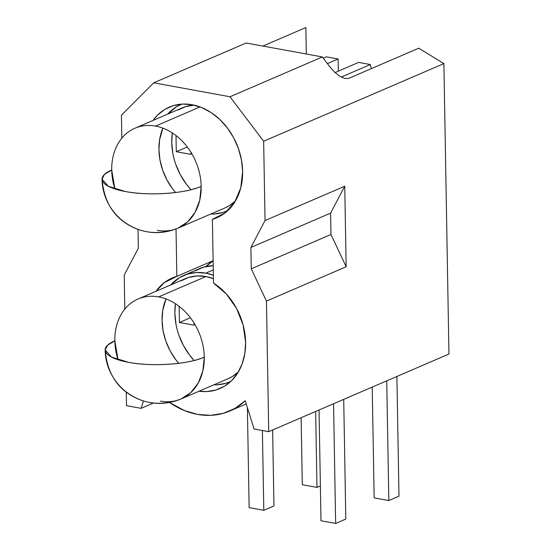 <?xml version="1.0" encoding="UTF-8"?>
<svg xmlns="http://www.w3.org/2000/svg" width="551" height="551" viewBox="0 0 551 551"><rect width="100%" height="100%" fill="white"/><g stroke="black" fill="none" stroke-linecap="round" stroke-linejoin="round"><path stroke-width="0.83" d="M227.825 210.551A57.972 45.499 66.7 0 1 226.599 211.109A57.972 45.499 66.7 0 1 210.757 214.05L213.905 214.022L222.79 212.5L227.825 210.551M114.925 188.965A54.404 42.696 66.7 0 1 111.722 170.025L104.476 174.412L102.045 179.151A54.404 15.621 179 0 1 111.722 170.025A54.404 42.696 -113.3 0 0 114.925 188.965L111.722 170.025A54.404 42.696 66.7 0 1 134.919 128.238A54.404 42.696 66.7 0 1 155.534 126.096L200.041 106.922L155.534 126.096A54.404 42.696 66.7 0 1 201.17 186.383A54.404 42.696 66.7 0 1 177.973 228.169A54.404 42.696 66.7 0 1 157.352 230.311M177.973 228.169C157.138 235.931 138.349 233.211 121.619 220.007C107.5 207.872 102.107 192.251 102.045 179.151C104.173 203.712 115.538 220.221 136.145 228.686C149.975 234.072 163.916 233.906 177.973 228.169A54.404 42.696 -113.3 0 0 201.17 186.383A54.404 15.621 179 0 1 125.476 191.548A54.404 15.621 179 0 1 102.045 179.151L108.32 186.259L125.476 191.548C148.949 196.101 185.239 193.628 201.17 186.383L199.765 200.096L195.171 212.197L187.726 221.791L177.973 228.169L225.187 207.83A54.404 42.696 -113.3 0 0 235.435 200.977L229.264 205.737L225.001 207.913M190.949 154.397L176.286 151.718L187.299 146.972L176.286 151.718L176.003 135.539L176.286 151.718L190.949 154.397L190.915 152.221L190.949 154.397M374.157 497.863L372.221 387.084L374.157 497.863L388.82 500.542L386.733 380.837L388.82 500.542L374.157 497.863M398.972 496.169L388.82 500.542L398.972 496.169L396.885 376.464L398.972 496.169M302.306 484.722L301.135 417.713L302.306 484.722L316.97 487.401L315.64 411.459L316.97 487.401L302.306 484.722M320.379 485.934L316.97 487.401L320.379 485.934M178.056 109.993L185.701 106.591L194.152 105.158A54.404 42.696 -113.3 0 0 182.133 107.893L134.919 128.238M162.862 128.135A54.404 42.696 -113.3 0 0 175.604 192.519L172.677 188.924L166.981 180.012L162.69 170.245L159.969 160.01L158.936 149.686L159.618 139.679L162.862 128.135M181.968 104.111L176.375 106.853L167.697 114.112A57.972 45.499 66.7 0 1 180.721 104.621A57.972 45.499 66.7 0 1 181.968 104.111M172.291 132.915A57.972 45.499 -113.3 0 0 191.039 189.709L186.383 184.186L180.308 174.688L175.741 164.281M172.849 153.371L171.74 142.372L172.291 132.908M169.315 107.108A60.204 47.248 66.7 0 0 153.026 120.435L157.428 115.228L164.804 109.429L173.262 105.661L182.491 104.077L192.127 104.738L201.804 107.61L211.143 112.59L219.794 119.484L227.418 128.025L233.72 137.888L238.473 148.694L241.476 160.024L242.626 171.451A60.204 47.248 66.7 0 1 216.956 217.693A60.204 47.248 66.7 0 1 212.397 219.312L221.261 215.489L212.397 219.312L213.512 283.035A60.204 47.248 66.7 0 1 245.608 342.295A60.204 47.248 66.7 0 1 219.939 388.538A60.204 47.248 66.7 0 1 199.063 391.217L206.756 391.561L215.985 389.977L224.45 386.217L231.819 380.417L237.825 372.807L242.226 363.674L244.851 353.37L245.608 342.295L243.129 324.973L236.517 308.381L226.344 293.979L213.512 283.035L212.397 219.312L224.932 213.003L234.664 202.245L240.739 187.974L242.626 171.451A60.204 47.248 66.7 0 0 169.315 107.108L169.515 107.018M156.009 291.279A60.204 47.248 66.7 0 1 172.298 277.952A60.204 47.248 66.7 0 1 176.85 276.333L213.12 260.706L176.85 276.333L176.024 228.968L176.85 276.333L164.315 282.642L156.009 291.279M205.916 266.574L213.12 260.802A60.204 47.248 -113.3 0 0 205.922 266.567M329.87 66.836L322.39 56.953L246.139 43.012L322.39 56.953L329.87 66.836L334.746 72.264L340.036 76.362L344.94 78.511L348.707 78.38L418.767 48.199L443.886 63.592L263.654 141.235L229.994 96.762L322.39 56.953L229.994 96.762L153.743 82.815L246.139 43.012L153.743 82.815L121.42 115.221L153.743 82.815L229.994 96.762L263.654 141.235L443.886 63.592L448.955 354.031L268.723 431.674L254.059 428.995L245.243 400.735A84.73 66.499 66.7 0 1 229.643 411.067A84.73 66.499 66.7 0 1 169.494 402.485L184.31 410.516L197.534 414.4L210.702 415.344L223.341 413.312L234.995 408.381L245.243 400.735L254.059 428.995L268.723 431.674L266.45 301.094L346.152 266.76L330.972 234.485L251.263 268.826L266.45 301.094L346.152 266.76L344.747 186.217L330.6 213.127L330.972 234.485L251.263 268.826L250.891 247.468L330.6 213.127L250.891 247.468L265.038 220.558L344.747 186.217L265.038 220.558L263.654 141.235L265.038 220.558L250.891 247.468L251.263 268.826L266.45 301.094L268.723 431.674L448.955 354.031L443.886 63.592L418.767 48.199L348.707 78.38L344.94 78.511L340.036 76.362L334.746 72.264L329.87 66.836M262.868 46.07L305.86 27.55L306.322 54.012L305.86 27.55L262.868 46.07M138.356 248.177L138.025 229.402L138.356 248.177L124.209 275.087L124.801 309.125L124.209 275.087L138.356 248.177M141.152 408.346L143.46 400.963L141.152 408.346L126.489 405.66L126.248 392.009L126.489 405.66L141.152 408.346L153.433 403.057L141.152 408.346M121.819 138.177L121.42 115.221L121.819 138.177M358.653 62.394L335.07 72.56L358.653 62.394L370.348 64.536L341.269 77.064L370.348 64.536L371.326 68.641L370.348 64.536L358.653 62.394M326.35 56.836L323.299 58.151L326.35 56.836L338.128 58.985L326.35 56.836M327.418 63.599L338.128 58.985L327.418 63.599M338.342 71.148L338.128 58.985L338.342 71.148M330.972 234.485L330.6 213.127L344.747 186.217L346.152 266.76L330.972 234.485M205.805 273.124A57.972 45.499 66.7 0 1 213.375 275.211L205.805 273.124L196.528 272.49L187.643 274.019L179.495 277.642L170.817 284.901A57.972 45.499 66.7 0 1 183.841 275.41A57.972 45.499 66.7 0 1 205.805 273.124L213.278 269.907L205.805 273.124M230.793 381.409A57.972 45.499 66.7 0 1 229.719 381.898A57.972 45.499 66.7 0 1 213.871 384.839L217.025 384.812L225.91 383.282L230.793 381.409M118.045 359.755A54.404 42.696 66.7 0 1 114.835 340.814L107.597 345.201L105.165 349.94A54.404 15.621 179 0 1 114.835 340.814A54.404 42.696 -113.3 0 0 118.045 359.755L114.835 340.814A54.404 42.696 66.7 0 1 138.032 299.028A54.404 42.696 66.7 0 1 158.654 296.886L205.867 276.547L213.437 278.675A54.404 42.696 -113.3 0 0 205.867 276.547L158.654 296.886A54.404 42.696 66.7 0 1 204.283 357.172A54.404 42.696 66.7 0 1 181.086 398.958A54.404 42.696 66.7 0 1 160.472 401.1M181.086 398.958C160.251 406.721 141.469 404 124.74 390.797C110.62 378.661 105.227 363.04 105.165 349.94C107.293 374.494 118.658 391.003 139.265 399.475C153.095 404.861 167.036 404.689 181.086 398.958A54.404 42.696 -113.3 0 0 204.283 357.172A54.404 15.621 179 0 1 128.597 362.338A54.404 15.621 179 0 1 105.165 349.94L111.44 357.048L128.597 362.338C152.062 366.89 188.352 364.411 204.283 357.172L202.885 370.885L198.291 382.979L190.839 392.574L181.086 398.958L228.307 378.62A54.404 42.696 -113.3 0 0 238.321 371.987L232.384 376.519L228.121 378.702M194.069 325.186L179.406 322.5L190.419 317.762L179.406 322.5L179.123 306.328L179.406 322.5L194.069 325.186L194.035 323.01L194.069 325.186M320.985 520.771L319.05 409.992L320.985 520.771L335.649 523.45L333.562 403.745L335.649 523.45L320.985 520.771M345.801 519.076L335.649 523.45L345.801 519.076L343.714 399.372L345.801 519.076M249.135 507.629L247.385 407.602L249.135 507.629L263.798 510.309L262.407 430.517L263.798 510.309L249.135 507.629M272.628 429.994L273.95 505.935L263.798 510.309L273.95 505.935L272.628 429.994M181.176 280.783L188.821 277.38L197.162 275.948L205.867 276.547A54.404 42.696 -113.3 0 0 185.253 278.682L138.032 299.028M165.982 298.924A54.404 42.696 -113.3 0 0 178.724 363.309L175.797 359.713L170.094 350.801L165.803 341.035L163.089 330.8L162.056 320.475L162.738 310.468L165.982 298.924M195.233 270.865L203.381 267.235L213.209 265.678A57.972 45.499 -113.3 0 0 199.579 268.626L183.841 275.41M175.962 324.16L174.86 313.154L175.404 303.697A57.972 45.499 -113.3 0 0 194.159 360.499L189.503 354.975L183.428 345.477L178.855 335.07M226.599 211.109L227.77 210.599M180.921 104.532L181.892 104.111M172.298 277.952L172.711 277.773M229.919 410.943L246.235 403.911M229.719 381.898L230.752 381.45"/></g></svg>
